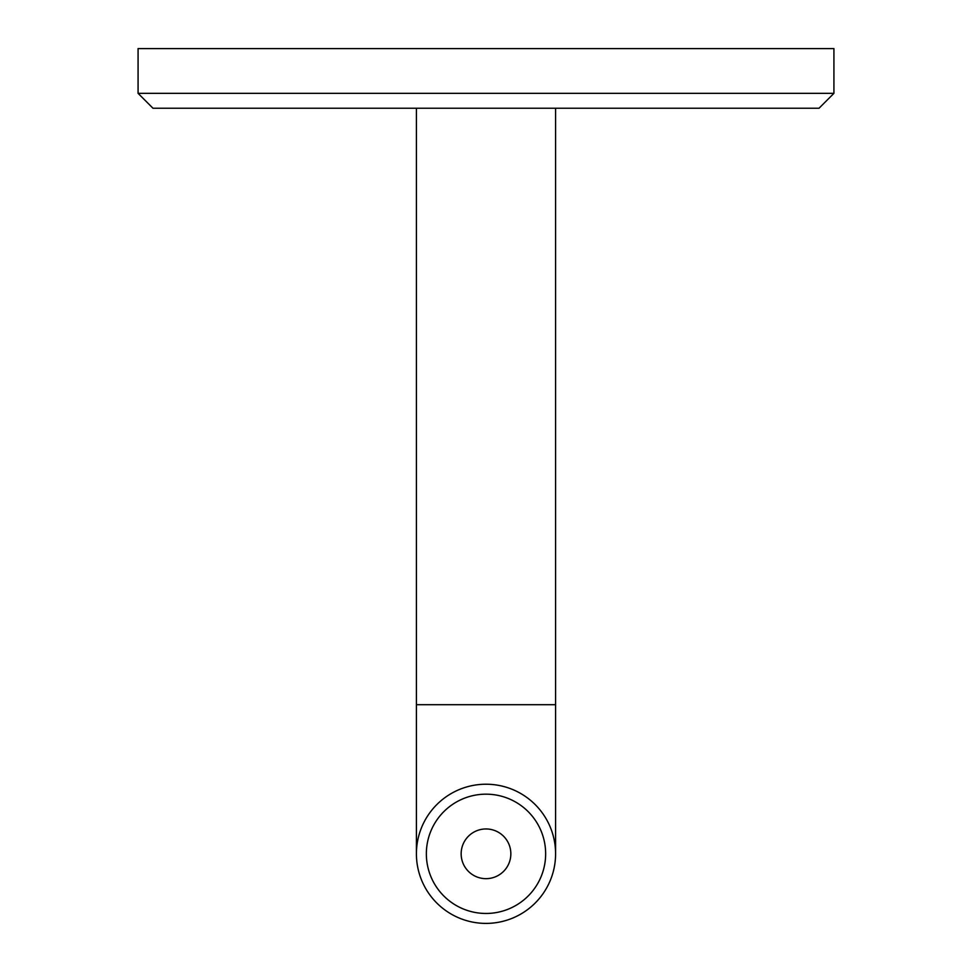 <?xml version="1.0" encoding="UTF-8"?>
<svg xmlns="http://www.w3.org/2000/svg" width="972" height="972" viewBox="0 0 972 972"><rect width="100%" height="100%" fill="white"/><g stroke="black" fill="none" stroke-linecap="round" stroke-linejoin="round"><path stroke-width="1.46" d="M833.927 93.336L819.019 108.244L152.981 108.244L138.073 93.336L833.927 93.336L833.927 48.6L138.073 48.6L138.073 93.336M486 828.958A24.847 24.847 0 0 1 510.847 853.817A24.847 24.847 0 0 1 486 878.664A24.847 24.847 0 0 1 461.153 853.817A24.847 24.847 0 0 1 486 828.958M486 913.461A59.644 59.644 0 0 0 545.644 853.817A59.644 59.644 0 0 0 486 794.173A59.644 59.644 0 0 0 426.356 853.817A59.644 59.644 0 0 0 486 913.461M486 923.4A69.583 69.583 0 0 1 416.417 853.817A69.583 69.583 0 0 1 486 784.222A69.583 69.583 0 0 1 555.583 853.817A69.583 69.583 0 0 1 486 923.4M416.417 108.244L416.417 704.7L555.583 704.7L555.583 853.817M416.417 704.7L416.417 853.817M555.583 108.244L555.583 704.7"/></g></svg>
